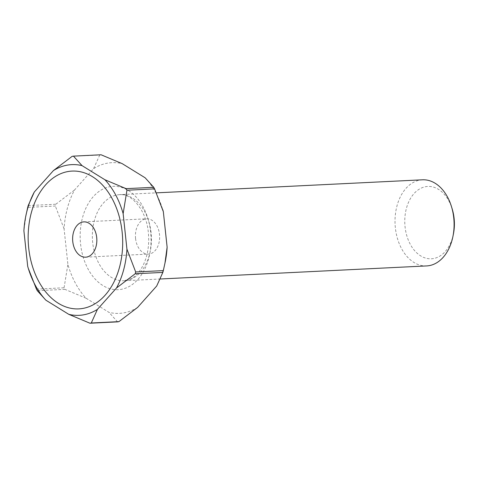 <?xml version="1.0" encoding="UTF-8"?>
<svg xmlns="http://www.w3.org/2000/svg" width="478" height="478" viewBox="0 0 478 478"><rect width="100%" height="100%" fill="white"/><g stroke="black" fill="none" stroke-linecap="round" stroke-linejoin="round"><path stroke-width="0.36" stroke-dasharray="2.39 1.79" d="M453.425 233.957A36.214 24.784 87.2 0 1 428.025 258.628A36.214 24.784 87.2 0 1 405.063 226.859A36.214 24.784 87.2 0 1 422.492 187.567A36.214 24.784 87.2 0 1 452.206 209M422.444 179.806A43.11 29.505 -92.8 0 0 395.372 227.91A43.11 29.505 -92.8 0 0 426.669 265.923M135.561 238.516A17.674 12.099 87.2 0 1 146.662 218.793A17.674 12.099 87.2 0 1 159.497 234.381A17.674 12.099 87.2 0 1 148.395 254.105A17.674 12.099 87.2 0 1 135.561 238.516M36.448 289.13L64.076 287.774A84.068 57.533 -92.8 0 0 64.918 289.345L37.29 290.702M28.196 205.582L55.824 204.231A84.068 57.533 -92.8 0 0 55.34 206.03L27.712 207.386M101.079 154.776A84.068 57.533 -92.8 0 0 99.753 155.003L72.118 156.36M137.604 307.42A75.446 51.636 87.2 0 1 108.978 312.367L86.082 298.23A75.446 51.636 87.2 0 1 67.888 264.364L64.088 228.825A75.446 51.636 87.2 0 1 74.514 190.011L93.616 168.609A75.446 51.636 87.2 0 1 122.237 163.661M145.139 177.798A75.446 51.636 87.2 0 1 162.717 209.573M165.286 261.639A75.446 51.636 87.2 0 1 156.7 286.017M27.7 266.336L28.351 268.552M26.117 214.473L23.9 230.796M117.582 321.867L108.978 312.367M86.082 298.23L64.918 289.345M64.076 287.774L67.888 264.364M64.088 228.825L55.34 206.03M55.824 204.231L74.514 190.011M93.616 168.609L99.753 155.003M150.636 231.955A51.738 35.408 -92.8 0 0 110.119 186.671A51.738 35.408 -92.8 0 0 80.585 244.073A51.738 35.408 -92.8 0 0 121.095 289.363A51.738 35.408 -92.8 0 0 150.636 231.955M92.702 242.752A43.11 29.505 87.2 0 1 119.775 194.648A43.11 29.505 87.2 0 1 151.078 232.661A43.11 29.505 87.2 0 1 123.999 280.765A43.11 29.505 87.2 0 1 92.702 242.752M160.399 278.985L123.999 280.765L130.924 278.835C135.417 276.577 139.397 272.233 142.856 265.816C147.678 256.22 149.506 245.136 148.341 232.565C146.364 209.119 130.249 192.748 119.775 194.648L156.414 192.849M83.871 221.876L146.662 218.793M85.598 257.182L148.395 254.105"/><path stroke-width="0.72" d="M451.489 206.651L452.206 209A36.214 24.784 87.2 0 1 454.1 218.38A36.214 24.784 87.2 0 1 453.425 233.957L452.947 236.365A43.11 29.505 -92.8 0 0 453.747 217.819A43.11 29.505 -92.8 0 0 451.489 206.651A43.11 29.505 -92.8 0 0 422.444 179.806L156.414 192.849M160.399 278.985L426.669 265.923A43.11 29.505 -92.8 0 0 452.947 236.365M82.861 221.983A17.674 12.099 87.2 0 1 83.871 221.876A17.674 12.099 87.2 0 1 96.699 237.458A17.674 12.099 87.2 0 1 86.608 257.074A17.674 12.099 87.2 0 1 85.598 257.182A17.674 12.099 87.2 0 1 72.77 241.599A17.674 12.099 87.2 0 1 82.861 221.983M82.736 308.447A68.981 47.208 87.2 0 1 28.716 248.058A68.981 47.208 87.2 0 1 68.103 171.524A68.981 47.208 87.2 0 1 122.123 231.908A68.981 47.208 87.2 0 1 82.736 308.447M45.894 300.202L37.29 290.702A84.068 57.533 87.2 0 1 36.448 289.13L28.292 268.355A75.446 51.636 -92.8 0 0 45.894 300.202L68.79 314.339A75.446 51.636 -92.8 0 0 97.416 309.391L116.513 287.989A75.446 51.636 -92.8 0 0 126.939 249.175L123.145 213.636A75.446 51.636 -92.8 0 0 104.945 179.77L82.049 165.633A75.446 51.636 -92.8 0 0 53.428 170.58L34.326 191.983A75.446 51.636 -92.8 0 0 25.74 216.361A75.446 51.636 -92.8 0 0 23.9 230.796L27.7 266.336A75.446 51.636 -92.8 0 0 28.292 268.355M91.28 322.997A84.068 57.533 87.2 0 1 89.954 323.224L117.582 321.867A84.068 57.533 -92.8 0 0 118.908 321.64L91.28 322.997L97.416 309.391M25.74 216.361L27.712 207.386A84.068 57.533 87.2 0 1 28.196 205.582L34.326 191.983M53.428 170.58L72.118 156.36A84.068 57.533 87.2 0 1 73.445 156.133L101.079 154.776L122.237 163.661L145.139 177.798L153.737 187.298L126.108 188.655A84.068 57.533 87.2 0 1 126.951 190.226L154.585 188.87A84.068 57.533 -92.8 0 0 153.737 187.298M162.837 272.418A84.068 57.533 -92.8 0 0 163.321 270.614L135.686 271.97A84.068 57.533 87.2 0 1 135.208 273.769L162.837 272.418L156.7 286.017L137.604 307.42L118.908 321.64M162.717 209.573A75.446 51.636 87.2 0 1 162.741 209.645A75.446 51.636 87.2 0 1 163.333 211.664L167.127 247.204A75.446 51.636 87.2 0 1 165.286 261.639L163.321 270.614M68.79 314.339L89.954 323.224M82.049 165.633L73.445 156.133M126.108 188.655L104.945 179.77M123.145 213.636L126.951 190.226M135.686 271.97L126.939 249.175M116.513 287.989L135.208 273.769M154.585 188.87L163.333 211.664M167.127 247.204L164.91 263.527"/></g></svg>
